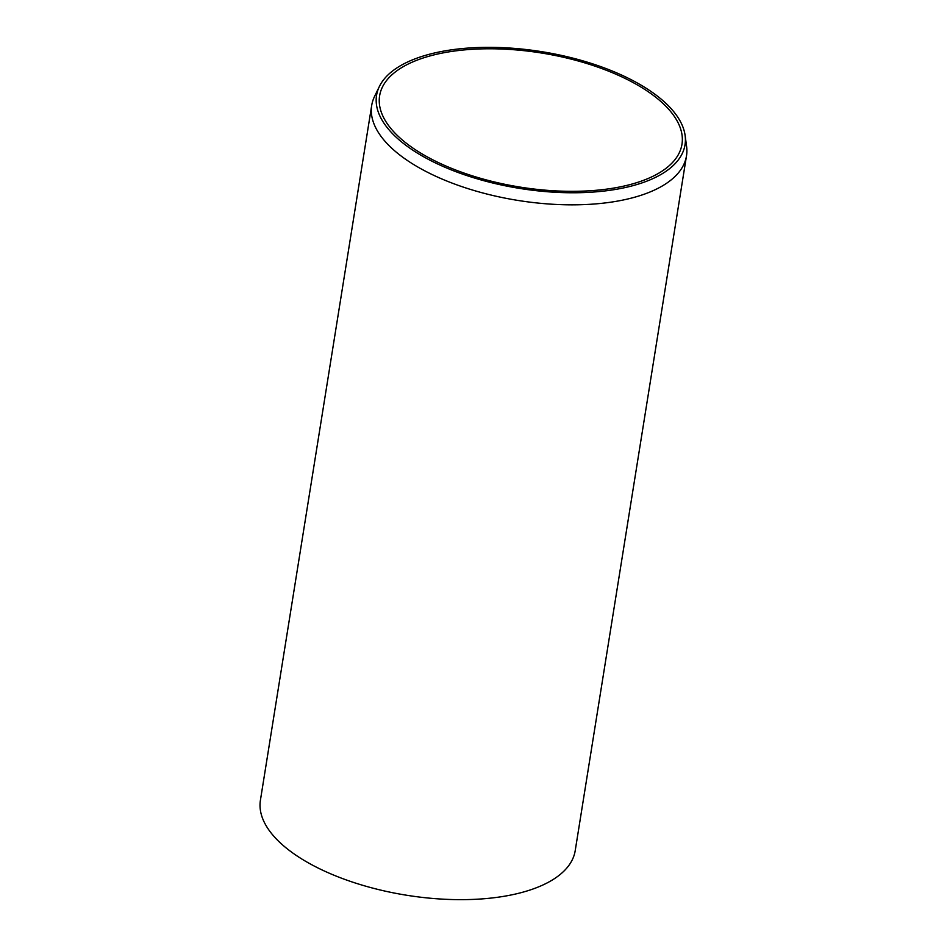 <?xml version="1.0" encoding="UTF-8"?>
<svg xmlns="http://www.w3.org/2000/svg" width="947" height="947" viewBox="0 0 947 947"><rect width="100%" height="100%" fill="white"/><g stroke="black" fill="none" stroke-linecap="round" stroke-linejoin="round"><path stroke-width="1.42" d="M379.368 86.508L374.574 96.393A159.404 70.682 9.1 0 0 371.698 105.425A159.404 70.682 9.1 0 0 448.251 181.599A159.404 70.682 9.1 0 0 613.68 201.747A159.404 70.682 9.1 0 0 686.492 155.853A159.404 70.682 9.1 0 0 686.587 146.371L685.119 135.48A156.196 69.261 -170.9 0 1 613.68 189.731A156.196 69.261 -170.9 0 1 442.924 166.376A156.196 69.261 -170.9 0 1 379.368 86.508A156.196 69.261 -170.9 0 1 541.743 51.671A156.196 69.261 -170.9 0 1 685.119 135.48M686.492 155.853L575.208 850.666A159.404 70.682 -170.9 0 1 502.395 896.56A159.404 70.682 -170.9 0 1 336.954 876.413A159.404 70.682 -170.9 0 1 260.413 800.239L371.698 105.425M612.034 188.346A153.106 67.888 9.1 0 0 681.97 144.275A153.106 67.888 9.1 0 0 541.53 53.02A153.106 67.888 9.1 0 0 379.617 95.836A153.106 67.888 9.1 0 0 453.14 169.004A153.106 67.888 9.1 0 0 612.034 188.346"/></g></svg>
